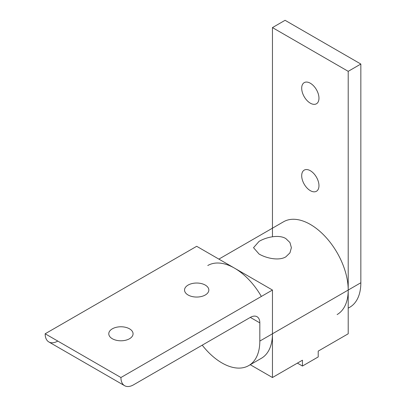 <?xml version="1.0" encoding="UTF-8"?>
<svg xmlns="http://www.w3.org/2000/svg" width="406" height="406" viewBox="0 0 406 406"><rect width="100%" height="100%" fill="white"/><g stroke="black" fill="none" stroke-linecap="round" stroke-linejoin="round"><path stroke-width="0.61" d="M283.545 221.777L218.875 259.114L283.545 221.777A53.572 30.932 -120 0 1 324.83 236.13A53.572 30.932 -120 0 1 348.211 290.041A53.572 30.932 60 0 1 337.117 314.569M261.352 296.446A53.572 30.932 -120 0 0 207.781 265.519M285.834 238.571L289.95 242.539L291.381 247.685L289.95 252.857L285.834 256.851C278.78 261.129 266.128 258.175 259.064 254.029L253.522 247.685L259.064 241.392C266.118 237.2 278.77 234.237 285.834 238.571M297.4 363.121L302.45 366.039L318.213 356.94L318.213 351.109L348.211 333.783L348.211 71.334L272.451 27.593L272.451 236.759M250.258 364.715L272.451 377.524L302.45 360.203L302.45 366.039M272.451 377.524L272.451 333.783A53.572 30.932 60 0 1 261.352 358.31L248.726 365.598A53.572 30.932 60 0 1 202.224 345.166M259.825 322.877A13.428 7.755 120 0 0 257.044 316.731L257.044 316.731A13.428 7.755 120 0 0 250.324 317.396L259.825 322.877L259.825 341.076A53.572 30.932 60 0 1 248.726 365.598M250.324 317.396L133.549 384.817A17.859 10.312 -60 0 1 124.622 385.7L48.857 341.959L124.622 385.7A17.859 10.312 -60 0 1 120.922 377.524L45.157 333.783A17.859 10.312 120 0 0 48.857 341.959L48.857 341.959A17.859 10.312 120 0 0 57.789 341.076M129.509 338.741A12.144 7.009 180 0 1 116.278 340.258A12.144 7.009 180 0 1 108.778 333.783A12.144 7.009 180 0 1 112.335 328.824A12.144 7.009 180 0 1 125.571 327.307A12.144 7.009 180 0 1 133.066 333.783A12.144 7.009 180 0 1 129.509 338.741M205.274 295A12.144 7.009 180 0 1 192.038 296.517A12.144 7.009 180 0 1 184.542 290.041A12.144 7.009 180 0 1 188.1 285.083A12.144 7.009 180 0 1 201.335 283.566A12.144 7.009 180 0 1 208.831 290.041A12.144 7.009 180 0 1 205.274 295M348.211 308.159L349.744 307.276A53.572 30.932 -120 0 0 360.843 282.754L272.451 333.783L272.451 290.041L196.687 246.3L45.157 333.783M272.451 290.041L120.922 377.524M301.694 175.702A12.216 7.054 60 0 1 304.226 170.109A12.216 7.054 60 0 1 313.635 173.382A12.216 7.054 60 0 1 318.969 185.674A12.216 7.054 60 0 1 316.436 191.267A12.216 7.054 60 0 1 307.027 187.993A12.216 7.054 60 0 1 301.694 175.702M301.694 88.219A12.216 7.054 60 0 1 304.226 82.626A12.216 7.054 60 0 1 313.635 85.899A12.216 7.054 60 0 1 318.969 98.191A12.216 7.054 60 0 1 316.436 103.784A12.216 7.054 60 0 1 307.027 100.51A12.216 7.054 60 0 1 301.694 88.219M272.451 27.593L285.078 20.3L360.843 64.041L360.843 282.754M348.211 71.334L360.843 64.041M272.451 333.783L259.825 341.076"/></g></svg>
